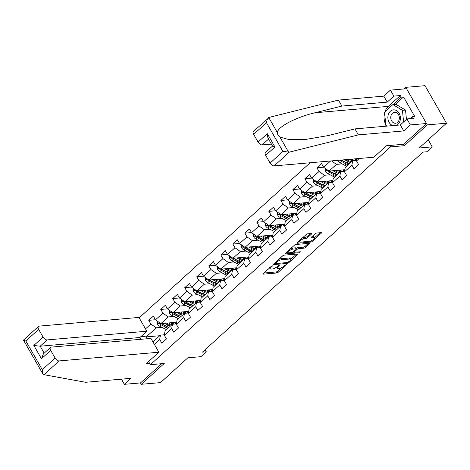 <?xml version="1.0" encoding="UTF-8"?>
<svg xmlns="http://www.w3.org/2000/svg" width="470" height="470" viewBox="0 0 470 470"><rect width="100%" height="100%" fill="white"/><g stroke="black" fill="none" stroke-linecap="round" stroke-linejoin="round"><path stroke-width="0.7" d="M272.248 265.738L263.159 273.546A1.21 0.388 150.2 0 0 262.865 274.08A1.21 0.388 150.2 0 0 263.159 274.169L276.742 272.982A1.21 0.388 150.2 0 0 278.252 272.23L286.283 264.945L286.283 264.51L284.191 265.979A3.872 1.234 150.2 0 1 279.356 268.388L278.222 268.482A3.872 1.234 150.2 0 1 277.282 268.217A3.872 1.234 150.2 0 1 278.228 266.502L279.268 265.127L277.171 266.596A3.872 1.234 150.2 0 1 272.336 268.999L271.208 269.099A3.872 1.234 150.2 0 1 270.262 268.828A3.872 1.234 150.2 0 1 271.208 267.113L272.248 265.738M310.329 233.584L307.051 236.557A1.21 0.388 150.2 0 1 305.541 237.309L304.055 237.438L304.636 238.449L306.123 238.319A1.21 0.388 150.2 0 0 307.633 237.567L311.451 234.107A1.21 0.388 150.2 0 0 311.745 233.572A1.21 0.388 150.2 0 0 311.451 233.49L307.644 233.819A1.21 0.388 150.2 0 0 306.135 234.571L297.21 242.661A1.21 0.388 150.2 0 0 296.917 243.196A1.21 0.388 150.2 0 0 297.21 243.284L310.793 242.097A1.21 0.388 150.2 0 0 312.303 241.345L321.221 233.255A1.21 0.388 150.2 0 0 321.521 232.721A1.21 0.388 150.2 0 0 321.227 232.632L316.621 233.038A1.21 0.388 150.2 0 0 315.112 233.79L311.293 237.25A1.21 0.388 150.2 0 0 310.999 237.785A1.21 0.388 150.2 0 0 311.293 237.873L313.578 237.673A3.237 1.034 150.2 0 1 314.365 237.896L320.099 232.732M304.636 238.449A3.237 1.034 150.2 0 0 301.288 239.906A3.237 1.034 150.2 0 0 299.801 241.897A3.237 1.034 150.2 0 0 300.589 242.121L309.53 241.339A3.237 1.034 150.2 0 0 312.879 239.882A3.237 1.034 150.2 0 0 314.365 237.896L313.784 236.88A3.237 1.034 150.2 0 0 312.997 236.657L313.578 237.673M121.401 379.161L124.362 384.331L140.507 382.921L141.288 384.29L160.505 382.615L187.841 357.817L200.913 356.677L206.301 351.789L202.458 352.124L423 152.086L426.842 151.751L432.23 146.863L428.194 139.807M403.513 144.267L404.335 145.694L427.283 124.885L446.5 123.205L419.164 148.003L432.23 146.863M404.335 145.694L390.494 146.904L150.4 364.685L148.59 361.53M141.288 384.29L164.236 363.474L150.4 364.685M284.133 255.139A1.21 0.388 150.2 0 0 282.623 255.892L273.704 263.981A1.21 0.388 150.2 0 0 273.411 264.522A1.21 0.388 150.2 0 0 273.704 264.604L287.288 263.417A1.21 0.388 150.2 0 0 288.797 262.665L297.716 254.576A1.21 0.388 150.2 0 0 298.015 254.041A1.21 0.388 150.2 0 0 297.716 253.959L284.133 255.139M285.46 253.324L294.379 245.234A1.21 0.388 150.2 0 1 295.889 244.482L309.471 243.296A1.21 0.388 150.2 0 1 309.765 243.378A1.21 0.388 150.2 0 1 309.471 243.918L305.653 247.379A1.21 0.388 150.2 0 1 304.143 248.131L298.632 248.612A1.21 0.388 150.2 0 0 297.122 249.359L294.59 251.656A1.21 0.388 150.2 0 0 294.296 252.196A1.21 0.388 150.2 0 0 294.59 252.278L300.324 251.779L299.267 252.737L285.46 253.941A1.21 0.388 150.2 0 1 285.161 253.859A1.21 0.388 150.2 0 1 285.46 253.324M427.283 124.885L405.786 87.35L425.003 85.669L446.5 123.205M389.677 145.477L390.494 146.904M310.13 162.767L139.167 317.838M359.203 158.484L356.519 160.922L358.639 164.623L354.022 168.812L351.901 165.111L344.504 171.814L346.625 175.522L342.007 179.71L339.886 176.009L332.496 182.713L334.616 186.414L329.993 190.608L327.872 186.901L320.481 193.611L322.602 197.312L317.984 201.501L315.863 197.8L308.467 204.503L310.588 208.21L305.97 212.399L303.849 208.698L296.458 215.401L298.579 219.102L293.956 223.297L291.835 219.59L284.444 226.299L286.565 230L281.941 234.189L279.82 230.488L272.43 237.191L274.55 240.899L269.933 245.087L267.812 241.386L260.415 248.089L262.536 251.791L257.918 255.98L255.797 252.278L248.407 258.988L250.528 262.689L245.904 266.878L243.783 263.176L236.392 269.88L238.513 273.581L233.895 277.776L231.775 274.069L224.378 280.778L226.499 284.479L221.881 288.668L219.76 284.967L212.37 291.67L214.49 295.377L209.867 299.566L207.746 295.865L200.355 302.568L202.476 306.27L197.852 310.464L195.737 306.757L188.341 313.466L190.462 317.168L185.844 321.357L183.723 317.655L176.332 324.359L178.453 328.066L173.829 332.255L171.709 328.554L164.318 335.257L166.439 338.958L161.815 343.153L159.694 339.446L154.33 344.31M145.5 328.894L150.864 324.03L148.743 320.323L153.367 316.134L155.488 319.835L162.879 313.132L160.758 309.43L165.375 305.236L167.496 308.943L174.893 302.234L172.772 298.532L177.39 294.343L179.511 298.045L186.901 291.341L184.78 287.634L189.404 283.445L191.525 287.147L198.916 280.443L196.795 276.742L201.418 272.547L203.539 276.254L210.93 269.545L208.809 265.844L213.427 261.655L215.548 265.356L222.939 258.653L220.824 254.952L225.441 250.757L227.562 254.458L234.953 247.755L232.832 244.053L237.456 239.864L239.577 243.566L246.967 236.862L244.846 233.155L249.464 228.966L251.585 232.668L258.982 225.964L256.861 222.263L261.479 218.068L263.6 221.775L270.99 215.066L268.869 211.365L273.493 207.176L275.614 210.877L283.005 204.174L280.884 200.467L285.502 196.278L287.622 199.979L295.019 193.276L292.898 189.575L297.516 185.38L299.637 189.087L307.028 182.378L304.907 178.676L309.53 174.488L311.651 178.189L319.042 171.485L316.921 167.778L321.545 163.589L323.666 167.291L330.622 160.981M356.519 160.922L356.906 158.684M341.22 160.053L356.889 158.807M356.601 160.44L352.653 160.787L345.256 167.49L344.504 171.814M351.901 165.111L352.653 160.787M344.874 169.705L329.065 171.08L336.455 164.377L342.078 163.889M344.592 171.339L340.638 171.679L333.248 178.388L332.496 182.713M336.455 164.377L331.503 160.905M329.065 171.08L323.666 167.291M339.886 176.009L340.638 171.679M332.86 180.597L317.05 181.978L324.441 175.275L330.069 174.781M332.578 182.231L328.624 182.577L321.233 189.281L320.481 193.611M324.441 175.275L319.042 171.485M317.05 181.978L311.651 178.189M327.872 186.901L328.624 182.577M320.846 191.496L305.036 192.876L312.427 186.167L318.055 185.679M320.563 193.129L316.61 193.476L309.219 200.179L308.467 204.503M312.427 186.167L307.028 182.378M305.036 192.876L299.637 189.087M315.863 197.8L316.61 193.476M308.837 202.394L293.022 203.768L300.418 197.065L306.041 196.572M308.549 204.027L304.601 204.368L297.204 211.077L296.458 215.401M300.418 197.065L295.019 193.276M293.022 203.768L287.622 199.979M303.849 208.698L304.601 204.368M296.823 213.286L281.013 214.667L288.404 207.963L294.026 207.47M296.541 214.919L292.587 215.266L285.196 221.969L284.444 226.299M288.404 207.963L283.005 204.174M281.013 214.667L275.614 210.877M291.835 219.59L292.587 215.266M284.808 224.184L268.999 225.565L276.389 218.856L282.018 218.368M284.526 225.817L280.572 226.164L273.182 232.867L272.43 237.191M276.389 218.856L270.99 215.066M268.999 225.565L263.6 221.775M279.82 230.488L280.572 226.164M272.8 235.076L256.984 236.457L264.381 229.754L270.003 229.26M272.512 236.71L268.564 237.056L261.167 243.766L260.415 248.089M264.381 229.754L258.982 225.964M256.984 236.457L251.585 232.668M267.812 241.386L268.564 237.056M260.785 245.975L244.976 247.355L252.367 240.652L257.989 240.158M260.503 247.608L256.55 247.954L249.159 254.658L248.407 258.988M252.367 240.652L246.967 236.862M244.976 247.355L239.577 243.566M255.797 252.278L256.55 247.954M248.771 256.873L232.961 258.253L240.352 251.544L245.98 251.056M248.489 258.506L244.535 258.847L237.144 265.556L236.392 269.88M240.352 251.544L234.953 247.755M232.961 258.253L227.562 254.458M243.783 263.176L244.535 258.847M236.763 267.765L220.947 269.146L228.338 262.442L233.966 261.949M236.475 269.398L232.521 269.745L225.13 276.448L224.378 280.778M228.338 262.442L222.939 258.653M220.947 269.146L215.548 265.356M231.775 274.069L232.521 269.745M224.748 278.663L208.933 280.044L216.329 273.334L221.952 272.847M224.466 280.296L220.512 280.643L213.121 287.346L212.37 291.67M216.329 273.334L210.93 269.545M208.933 280.044L203.539 276.254M219.76 284.967L220.512 280.643M212.734 289.561L196.924 290.936L204.315 284.233L209.937 283.745M212.452 291.194L208.498 291.535L201.107 298.244L200.355 302.568M204.315 284.233L198.916 280.443M196.924 290.936L191.525 287.147M207.746 295.865L208.498 291.535M200.719 300.453L184.91 301.834L192.3 295.131L197.929 294.637M200.437 302.087L196.483 302.433L189.093 309.137L188.341 313.466M192.3 295.131L186.901 291.341M184.91 301.834L179.511 298.045M195.737 306.757L196.483 302.433M188.711 311.352L172.895 312.732L180.292 306.023L185.914 305.535M188.423 312.985L184.475 313.331L177.078 320.035L176.332 324.359M180.292 306.023L174.893 302.234M172.895 312.732L167.496 308.943M183.723 317.655L184.475 313.331M176.697 322.244L160.887 323.624L168.278 316.921L173.9 316.428M176.415 323.883L172.461 324.224L165.07 330.933L164.318 335.257M168.278 316.921L162.879 313.132M160.887 323.624L155.488 319.835M171.709 328.554L172.461 324.224M159.794 335.715L146.252 336.896L156.263 327.819L161.892 327.326M164.4 334.775L160.446 335.122L152.962 341.913M156.263 327.819L150.864 324.03M147.31 338.741L146.252 336.896L141.223 336.309M159.694 339.446L160.446 335.122M405.786 87.35L404.03 88.936M206.301 351.789L205.114 349.715M175.263 323.983L176.608 322.761M155.429 319.741L148.743 320.323M167.443 308.843L160.758 309.43M187.277 313.085L188.623 311.863M179.458 297.951L172.772 298.532M199.286 302.187L200.631 300.97M191.466 287.053L184.78 287.634M211.3 291.294L212.646 290.072M203.481 276.154L196.795 276.742M223.315 280.396L224.66 279.174M215.495 265.262L208.809 265.844M235.323 269.498L236.668 268.282M227.509 254.364L220.824 254.952M247.338 258.606L248.683 257.384M239.518 243.472L232.832 244.053M259.352 247.708L260.697 246.492M251.532 232.574L244.846 233.155M271.366 236.815L272.706 235.593M263.547 221.675L256.861 222.263M283.375 225.917L284.72 224.695M275.555 210.783L268.869 211.365M295.389 215.019L296.735 213.803M287.57 199.885L280.884 200.467M307.404 204.127L308.749 202.905M299.584 188.987L292.898 189.575M319.412 193.229L320.757 192.007M311.598 178.095L304.907 178.676M331.426 182.331L332.772 181.114M323.607 167.197L316.921 167.778M343.441 171.438L344.786 170.216M355.449 160.54L356.795 159.324M269.633 267.677A3.872 1.234 150.2 0 0 269.68 267.812L270.262 268.828M276.648 267.031A3.872 1.234 150.2 0 0 276.701 267.201L277.282 268.217M263.705 273.052L276.16 271.966A1.21 0.388 150.2 0 0 277.67 271.214L281.548 267.706M290.666 259.434L296.594 254.053M274.251 263.488L275.32 263.394M275.596 263.135L275.59 263.57L287.517 262.53L289.667 261.009A3.872 1.234 150.2 0 0 290.619 259.293A3.872 1.234 150.2 0 0 289.673 259.029L281.524 259.74A3.872 1.234 150.2 0 0 276.689 262.142L275.596 263.135L275.267 262.566M290.619 259.293L290.037 258.283A3.872 1.234 150.2 0 0 289.091 258.012L289.673 259.029M278.751 259.405A3.872 1.234 150.2 0 1 280.942 258.723L289.091 258.012M308.344 243.395L305.071 246.362L305.653 247.379M296.212 248.648L296.541 248.348A1.21 0.388 150.2 0 1 298.05 247.596L303.561 247.114A1.21 0.388 150.2 0 0 305.071 246.362M294.249 252.108L292.816 252.237M288.157 252.643L286.001 252.831M292.916 249.106A3.237 1.034 150.2 0 0 289.573 250.563A3.237 1.034 150.2 0 0 288.087 252.555A3.237 1.034 150.2 0 0 288.874 252.778L292.023 252.502A1.21 0.388 150.2 0 0 293.533 251.75L296.065 249.453A1.21 0.388 150.2 0 0 296.364 248.918A1.21 0.388 150.2 0 0 296.071 248.836L292.916 249.106L292.334 248.095A3.237 1.034 150.2 0 0 290.683 248.583M287.481 251.485A3.237 1.034 150.2 0 0 287.505 251.538L288.087 252.555M296.364 248.918L295.783 247.901A1.21 0.388 150.2 0 0 295.489 247.819L296.071 248.836M292.334 248.095L295.489 247.819M304.055 237.438A3.237 1.034 150.2 0 0 302.469 237.896M299.208 240.851A3.237 1.034 150.2 0 0 299.22 240.881L299.801 241.897M311.839 236.757L312.997 236.657M297.757 242.167L299.878 241.985M157.38 321.163L157.556 324.089A3.266 1.757 47.8 0 0 159.735 326.204L164.429 328.647A9.435 5.076 47.8 0 0 166.65 329.494M170.011 324.7A7.831 4.218 47.8 0 0 169.635 323.196L169.517 322.872M164.7 323.295L168.284 325.158A9.435 5.076 47.8 0 0 170.504 326.004M174.975 324.006A9.435 5.076 47.8 0 0 175.157 322.379M166.521 323.137L168.195 324.006A7.831 4.218 47.8 0 0 171.856 324.776M173.072 324.171A7.831 4.218 47.8 0 0 173.876 322.49M159.465 322.626L159.547 323.513A3.266 1.757 47.8 0 0 161.198 324.876L165.892 327.32A9.435 5.076 47.8 0 0 168.113 328.166M171.35 322.714A7.831 4.218 -132.2 0 1 171.462 324.829M167.637 326.867A7.831 4.218 -132.2 0 1 165.81 326.174L161.11 323.724A1.663 0.899 -132.2 0 1 160.934 323.624M169.041 327.332A9.435 5.076 -132.2 0 1 166.821 326.486L162.121 324.036A3.266 1.757 -132.2 0 1 161.41 323.583M172.29 324.376A7.831 4.218 47.8 0 0 172.408 322.62M396.792 125.249A8.019 6.257 -95 0 0 400.17 115.978A8.019 6.257 -95 0 0 393.372 109.874A8.019 6.257 -95 0 0 387.879 117.142A8.019 6.257 -95 0 0 392.814 125.596M394.524 112.312A5.487 4.283 -95 0 0 390.787 118.176A5.487 4.283 -95 0 0 395.529 123.24A5.487 4.283 -95 0 0 395.576 123.24A5.487 4.283 -95 0 0 399.318 117.371A5.487 4.283 -95 0 0 394.577 112.306A5.487 4.283 -95 0 0 394.524 112.312M387.016 126.101L385.829 125.396L384.554 112.136L392.867 104.599L395.94 104.328L405.534 110.045L406.433 119.386M392.867 104.599L402.455 110.315L403.577 121.971M405.534 110.045L402.455 110.315M43.951 374.702L42.811 373.85L42.282 369.702L55.102 358.075A3.701 1.992 47.8 0 0 59.15 360.919L43.951 374.702L85.628 382.28L130.983 378.321L124.362 384.331M140.929 339.293L139.901 337.507L146.834 331.221L138.932 317.42L39.222 326.121A3.701 1.992 47.8 0 0 38.481 326.421A3.701 1.992 47.8 0 0 38.663 329.364L43.075 337.072A3.701 1.992 47.8 0 0 47.123 339.916L40.197 346.202L33.834 345.456L43.075 337.072M146.834 331.221L47.123 339.916M149.648 363.375L146.229 363.674L158.86 352.218L150.958 338.423L51.253 347.119A3.701 1.992 47.8 0 0 50.507 347.424A3.701 1.992 47.8 0 0 50.69 350.367L55.102 358.075M158.86 352.218L59.15 360.919M140.507 382.921L161.698 363.698M139.901 337.507L40.197 346.202L44.18 353.164M50.69 350.367L41.448 358.745L43.404 353.863L50.507 347.424M38.663 329.364L25.838 340.997C23.911 340.515 23.183 340.163 23.659 339.922M42.811 373.85L23.5 340.127L38.481 326.421M384.93 111.795A13.877 10.828 85 0 1 388.373 106.373L400.311 95.545L393.854 96.109L387.233 102.119L341.872 106.073L338.447 100.087L269.422 117.324L253.477 131.412A3.701 1.992 -132.2 0 0 253.659 134.355L258.071 142.063L267.312 133.686L267.841 137.828L272.582 146.105M341.872 106.073L315.059 112.771C295.824 117.212 277.106 127.117 277.429 132.681C277.435 134.402 278.281 135.877 279.961 137.105L289.285 139.649L304.924 139.567L328.13 135.595L354.944 128.898L400.305 124.944L406.926 118.934L413.383 118.375L412.454 116.748L414.757 116.548L403.548 96.967L401.239 97.173L393.073 104.581M393.854 96.109L390.423 90.123L406.568 88.718L426.496 123.516L403.624 144.255L386.481 145.753L373.856 157.209L274.145 165.904A3.701 1.992 -132.2 0 1 270.097 163.067L265.685 155.353A3.701 1.992 -132.2 0 1 265.503 152.415L272.541 146.029M387.233 102.119L383.802 96.133L390.423 90.123M338.447 100.087L383.802 96.133M270.097 163.067L282.922 151.434L289.35 152.121L358.375 134.884L403.73 130.93L410.351 124.92L406.926 118.934M410.351 124.92L426.496 123.516M400.311 95.545L401.239 97.173M403.73 130.93L400.305 124.944M358.375 134.884L354.944 128.898M268.552 139.073L262.119 144.907L271.431 144.096M262.119 144.907A3.701 1.992 -132.2 0 1 258.071 142.063M386.546 126.142A13.877 10.828 85 0 1 386.246 125.643M385.764 124.732A13.877 10.828 85 0 1 384.619 112.823M410.375 118.634L412.454 116.748M403.548 96.967L395.376 104.381M273.176 145.823C272.042 146.006 272.624 146.387 274.921 146.975L265.685 155.353M277.429 132.681L268.781 117.582C267.606 118.458 266.837 120.173 266.478 122.723L253.659 134.355M169.388 310.271L169.57 313.19A3.266 1.757 47.8 0 0 171.744 315.305L176.444 317.755A9.435 5.076 47.8 0 0 178.665 318.595M182.019 313.801A7.831 4.218 47.8 0 0 181.649 312.303L181.532 311.974M176.714 312.397L180.292 314.26A9.435 5.076 47.8 0 0 182.513 315.106M186.989 313.108A9.435 5.076 47.8 0 0 187.172 311.487M178.535 312.239L180.21 313.108A7.831 4.218 47.8 0 0 183.87 313.878M185.086 313.279A7.831 4.218 47.8 0 0 185.885 311.598M171.474 311.733L171.562 312.615A3.266 1.757 47.8 0 0 173.207 313.978L177.907 316.428A9.435 5.076 47.8 0 0 180.128 317.274M183.359 311.816A7.831 4.218 -132.2 0 1 183.47 313.937M179.652 315.975A7.831 4.218 -132.2 0 1 177.825 315.276L173.125 312.832A1.663 0.899 -132.2 0 1 172.948 312.726M181.05 316.433A9.435 5.076 -132.2 0 1 178.829 315.587L174.135 313.143A3.266 1.757 -132.2 0 1 173.424 312.685M184.305 313.484A7.831 4.218 47.8 0 0 184.422 311.728M181.402 299.372L181.579 302.292A3.266 1.757 47.8 0 0 183.758 304.413L188.458 306.857A9.435 5.076 47.8 0 0 190.679 307.703M194.034 302.909A7.831 4.218 47.8 0 0 193.658 301.405L193.546 301.082M188.729 301.499L192.306 303.367A9.435 5.076 47.8 0 0 194.527 304.207M198.998 302.216A9.435 5.076 47.8 0 0 199.18 300.589M190.55 301.34L192.224 302.216A7.831 4.218 47.8 0 0 195.878 302.98M197.095 302.38A7.831 4.218 47.8 0 0 197.899 300.7M183.488 300.835L183.576 301.722A3.266 1.757 47.8 0 0 185.221 303.085L189.921 305.529A9.435 5.076 47.8 0 0 192.142 306.375M195.373 300.923A7.831 4.218 -132.2 0 1 195.485 303.038M191.66 305.077A7.831 4.218 -132.2 0 1 189.839 304.378L185.139 301.934A1.663 0.899 -132.2 0 1 184.957 301.828M193.064 305.535A9.435 5.076 -132.2 0 1 190.844 304.689L186.143 302.245A3.266 1.757 -132.2 0 1 185.433 301.787M196.313 302.586A7.831 4.218 47.8 0 0 196.431 300.829M193.417 288.474L193.593 291.4A3.266 1.757 47.8 0 0 195.773 293.515L200.467 295.959A9.435 5.076 47.8 0 0 202.688 296.805M206.048 292.011A7.831 4.218 47.8 0 0 205.672 290.507L205.555 290.184M200.737 290.607L204.321 292.469A9.435 5.076 47.8 0 0 206.542 293.315M211.012 291.318A9.435 5.076 47.8 0 0 211.195 289.69M202.558 290.448L204.238 291.318A7.831 4.218 47.8 0 0 207.893 292.087M209.109 291.482A7.831 4.218 47.8 0 0 209.914 289.808M195.502 289.937L195.585 290.824A3.266 1.757 47.8 0 0 197.236 292.187L201.93 294.631A9.435 5.076 47.8 0 0 204.15 295.477M207.388 290.025A7.831 4.218 -132.2 0 1 207.499 292.14M203.675 294.179A7.831 4.218 -132.2 0 1 201.847 293.486L197.147 291.036A1.663 0.899 -132.2 0 1 196.971 290.936M205.079 294.643A9.435 5.076 -132.2 0 1 202.858 293.797L198.158 291.353A3.266 1.757 -132.2 0 1 197.447 290.895M208.328 291.694A7.831 4.218 47.8 0 0 208.445 289.931M205.425 277.582L205.607 280.502A3.266 1.757 47.8 0 0 207.781 282.617L212.481 285.067A9.435 5.076 47.8 0 0 214.702 285.913M218.062 281.119A7.831 4.218 47.8 0 0 217.686 279.615L217.569 279.292M212.751 279.709L216.329 281.571A9.435 5.076 47.8 0 0 218.55 282.417M223.027 280.42A9.435 5.076 47.8 0 0 223.209 278.798M214.573 279.55L216.247 280.42A7.831 4.218 47.8 0 0 219.907 281.189M221.123 280.59A7.831 4.218 47.8 0 0 221.922 278.91M207.511 279.045L207.599 279.926A3.266 1.757 47.8 0 0 209.244 281.295L213.944 283.739A9.435 5.076 47.8 0 0 216.165 284.585M219.396 279.127A7.831 4.218 -132.2 0 1 219.513 281.248M215.689 283.287A7.831 4.218 -132.2 0 1 213.862 282.588L209.162 280.144A1.663 0.899 -132.2 0 1 208.986 280.038M217.087 283.745A9.435 5.076 -132.2 0 1 214.866 282.899L210.172 280.455A3.266 1.757 -132.2 0 1 209.461 279.997M220.342 280.796A7.831 4.218 47.8 0 0 220.459 279.039M217.44 266.684L217.616 269.61A3.266 1.757 47.8 0 0 219.796 271.725L224.496 274.169A9.435 5.076 47.8 0 0 226.716 275.015M230.071 270.221A7.831 4.218 47.8 0 0 229.695 268.717L229.583 268.394M224.766 268.811L228.344 270.679A9.435 5.076 47.8 0 0 230.564 271.519M235.035 269.527A9.435 5.076 47.8 0 0 235.217 267.9M226.587 268.652L228.261 269.527A7.831 4.218 47.8 0 0 231.916 270.297M233.132 269.692A7.831 4.218 47.8 0 0 233.937 268.012M219.525 268.147L219.613 269.034A3.266 1.757 47.8 0 0 221.258 270.397L225.958 272.841A9.435 5.076 47.8 0 0 228.179 273.687M231.41 268.235A7.831 4.218 -132.2 0 1 231.522 270.35M227.697 272.389A7.831 4.218 -132.2 0 1 225.876 271.689L221.176 269.245A1.663 0.899 -132.2 0 1 220.994 269.14M229.101 272.847A9.435 5.076 -132.2 0 1 226.881 272.007L222.181 269.557A3.266 1.757 -132.2 0 1 221.47 269.099M232.356 269.897A7.831 4.218 47.8 0 0 232.468 268.141M229.454 255.786L229.63 258.712A3.266 1.757 47.8 0 0 231.81 260.827L236.504 263.271A9.435 5.076 47.8 0 0 238.725 264.117M242.085 259.322A7.831 4.218 47.8 0 0 241.709 257.824L241.592 257.495M236.774 257.918L240.358 259.781A9.435 5.076 47.8 0 0 242.579 260.627M247.05 258.629A9.435 5.076 47.8 0 0 247.232 257.008M238.601 257.76L240.276 258.629A7.831 4.218 47.8 0 0 243.93 259.399M245.146 258.794A7.831 4.218 47.8 0 0 245.951 257.119M231.54 257.255L231.622 258.136A3.266 1.757 47.8 0 0 233.273 259.499L237.973 261.949A9.435 5.076 47.8 0 0 240.188 262.789M243.425 257.337A7.831 4.218 -132.2 0 1 243.536 259.452M239.712 261.49A7.831 4.218 -132.2 0 1 237.885 260.797L233.191 258.347A1.663 0.899 -132.2 0 1 233.008 258.247M241.116 261.954A9.435 5.076 -132.2 0 1 238.895 261.108L234.195 258.664A3.266 1.757 -132.2 0 1 233.484 258.206M244.365 259.005A7.831 4.218 47.8 0 0 244.482 257.243M241.468 244.893L241.645 247.813A3.266 1.757 47.8 0 0 243.818 249.934L248.518 252.378A9.435 5.076 47.8 0 0 250.739 253.224M254.1 248.43A7.831 4.218 47.8 0 0 253.724 246.926L253.606 246.603M248.789 247.02L252.372 248.883A9.435 5.076 47.8 0 0 254.593 249.729M259.064 247.731A9.435 5.076 47.8 0 0 259.246 246.11M250.61 246.862L252.284 247.737A7.831 4.218 47.8 0 0 255.944 248.501M257.161 247.901A7.831 4.218 47.8 0 0 257.965 246.221M243.548 246.356L243.636 247.238A3.266 1.757 47.8 0 0 245.281 248.607L249.981 251.05A9.435 5.076 47.8 0 0 252.202 251.897M255.439 246.439A7.831 4.218 -132.2 0 1 255.551 248.56M251.726 250.598A7.831 4.218 -132.2 0 1 249.899 249.899L245.199 247.455A1.663 0.899 -132.2 0 1 245.023 247.349M253.124 251.056A9.435 5.076 -132.2 0 1 250.91 250.21L246.209 247.766A3.266 1.757 -132.2 0 1 245.499 247.308M256.379 248.107A7.831 4.218 47.8 0 0 256.497 246.351M253.477 233.995L253.653 236.921A3.266 1.757 47.8 0 0 255.833 239.036L260.533 241.48A9.435 5.076 47.8 0 0 262.754 242.326M266.108 237.532A7.831 4.218 47.8 0 0 265.732 236.028L265.62 235.705M260.803 236.128L264.381 237.99A9.435 5.076 47.8 0 0 266.602 238.836M271.078 236.839A9.435 5.076 47.8 0 0 271.255 235.212M262.624 235.969L264.299 236.839A7.831 4.218 47.8 0 0 267.959 237.609M269.169 237.003A7.831 4.218 47.8 0 0 269.974 235.323M255.562 235.458L255.651 236.345A3.266 1.757 47.8 0 0 257.296 237.708L261.996 240.152A9.435 5.076 47.8 0 0 264.216 240.998M267.448 235.546A7.831 4.218 -132.2 0 1 267.559 237.661M263.735 239.7A7.831 4.218 -132.2 0 1 261.913 239.001L257.213 236.557A1.663 0.899 -132.2 0 1 257.037 236.457M265.139 240.158A9.435 5.076 -132.2 0 1 262.918 239.318L258.218 236.868A3.266 1.757 -132.2 0 1 257.507 236.41M268.394 237.209A7.831 4.218 47.8 0 0 268.511 235.452M265.491 223.103L265.668 226.023A3.266 1.757 47.8 0 0 267.847 228.138L272.547 230.588A9.435 5.076 47.8 0 0 274.768 231.428M278.123 226.634A7.831 4.218 47.8 0 0 277.747 225.136L277.635 224.807M272.817 225.23L276.395 227.092A9.435 5.076 47.8 0 0 278.616 227.938M283.087 225.941A9.435 5.076 47.8 0 0 283.269 224.319M274.639 225.071L276.313 225.941A7.831 4.218 47.8 0 0 279.967 226.71M281.183 226.105A7.831 4.218 47.8 0 0 281.988 224.431M267.577 224.566L267.665 225.447A3.266 1.757 47.8 0 0 269.31 226.81L274.01 229.26A9.435 5.076 47.8 0 0 276.231 230.106M279.462 224.648A7.831 4.218 -132.2 0 1 279.574 226.763M275.749 228.808A7.831 4.218 -132.2 0 1 273.922 228.109L269.228 225.665A1.663 0.899 -132.2 0 1 269.046 225.559M277.153 229.266A9.435 5.076 -132.2 0 1 274.932 228.42L270.232 225.976A3.266 1.757 -132.2 0 1 269.522 225.518M280.402 226.317A7.831 4.218 47.8 0 0 280.519 224.554M277.506 212.205L277.682 215.125A3.266 1.757 47.8 0 0 279.862 217.246L284.556 219.69A9.435 5.076 47.8 0 0 286.776 220.536M290.137 215.742A7.831 4.218 47.8 0 0 289.761 214.238L289.643 213.915M284.826 214.332L288.41 216.194A9.435 5.076 47.8 0 0 290.63 217.04M295.101 215.049A9.435 5.076 47.8 0 0 295.283 213.421M286.647 214.173L288.322 215.049A7.831 4.218 47.8 0 0 291.982 215.812M293.198 215.213A7.831 4.218 47.8 0 0 294.003 213.533M279.591 213.668L279.674 214.555A3.266 1.757 47.8 0 0 281.324 215.918L286.019 218.362A9.435 5.076 47.8 0 0 288.239 219.208M291.476 213.756A7.831 4.218 -132.2 0 1 291.588 215.871M287.763 217.91A7.831 4.218 -132.2 0 1 285.936 217.211L281.236 214.767A1.663 0.899 -132.2 0 1 281.06 214.661M289.168 218.368A9.435 5.076 -132.2 0 1 286.947 217.522L282.247 215.078A3.266 1.757 -132.2 0 1 281.536 214.62M292.416 215.419A7.831 4.218 47.8 0 0 292.534 213.662M289.514 201.307L289.696 204.233A3.266 1.757 47.8 0 0 291.87 206.348L296.57 208.792A9.435 5.076 47.8 0 0 298.791 209.638M302.145 204.844A7.831 4.218 47.8 0 0 301.775 203.34L301.658 203.017M296.84 203.439L300.418 205.302A9.435 5.076 47.8 0 0 302.639 206.148M307.116 204.15A9.435 5.076 47.8 0 0 307.298 202.523M298.662 203.281L300.336 204.15A7.831 4.218 47.8 0 0 303.996 204.92M305.212 204.315A7.831 4.218 47.8 0 0 306.011 202.635M291.6 202.77L291.688 203.657A3.266 1.757 47.8 0 0 293.333 205.02L298.033 207.464A9.435 5.076 47.8 0 0 300.254 208.31M303.485 202.858A7.831 4.218 -132.2 0 1 303.596 204.973M299.778 207.012A7.831 4.218 -132.2 0 1 297.951 206.318L293.251 203.868A1.663 0.899 -132.2 0 1 293.074 203.768M301.176 207.476A9.435 5.076 -132.2 0 1 298.955 206.63L294.261 204.186A3.266 1.757 -132.2 0 1 293.55 203.727M304.431 204.526A7.831 4.218 47.8 0 0 304.548 202.764M301.529 190.415L301.705 193.334A3.266 1.757 47.8 0 0 303.884 195.45L308.584 197.899A9.435 5.076 47.8 0 0 310.805 198.739M314.16 193.951A7.831 4.218 47.8 0 0 313.784 192.447L313.672 192.124M308.855 192.541L312.433 194.404A9.435 5.076 47.8 0 0 314.653 195.25M319.124 193.252A9.435 5.076 47.8 0 0 319.306 191.631M310.676 192.383L312.35 193.252A7.831 4.218 47.8 0 0 316.005 194.022M317.221 193.423A7.831 4.218 47.8 0 0 318.026 191.742M303.614 191.878L303.702 192.759A3.266 1.757 47.8 0 0 305.347 194.128L310.047 196.572A9.435 5.076 47.8 0 0 312.268 197.418M315.499 191.96A7.831 4.218 -132.2 0 1 315.611 194.081M311.786 196.119A7.831 4.218 -132.2 0 1 309.965 195.42L305.265 192.976A1.663 0.899 -132.2 0 1 305.083 192.87M313.19 196.578A9.435 5.076 -132.2 0 1 310.97 195.732L306.27 193.287A3.266 1.757 -132.2 0 1 305.559 192.829M316.439 193.628A7.831 4.218 47.8 0 0 316.557 191.872M313.543 179.517L313.719 182.436A3.266 1.757 47.8 0 0 315.899 184.557L320.593 187.001A9.435 5.076 47.8 0 0 322.814 187.847M326.174 183.053A7.831 4.218 47.8 0 0 325.798 181.549L325.681 181.226M320.863 181.643L324.447 183.512A9.435 5.076 47.8 0 0 326.668 184.352M331.139 182.36A9.435 5.076 47.8 0 0 331.321 180.733M322.684 181.485L324.365 182.36A7.831 4.218 47.8 0 0 328.019 183.13M329.235 182.525A7.831 4.218 47.8 0 0 330.04 180.844M315.629 180.979L315.711 181.867A3.266 1.757 47.8 0 0 317.362 183.23L322.056 185.674A9.435 5.076 47.8 0 0 324.277 186.52M327.514 181.067A7.831 4.218 -132.2 0 1 327.625 183.183M323.801 185.221A7.831 4.218 -132.2 0 1 321.974 184.522L317.279 182.078A1.663 0.899 -132.2 0 1 317.097 181.972M325.205 185.679A9.435 5.076 -132.2 0 1 322.984 184.833L318.284 182.389A3.266 1.757 -132.2 0 1 317.573 181.931M328.454 182.73A7.831 4.218 47.8 0 0 328.571 180.974M325.557 168.618L325.734 171.544A3.266 1.757 47.8 0 0 327.907 173.659L332.607 176.103A9.435 5.076 47.8 0 0 334.828 176.949M338.188 172.155A7.831 4.218 47.8 0 0 337.812 170.657L337.695 170.328M332.877 170.751L336.455 172.613A9.435 5.076 47.8 0 0 338.676 173.459M343.153 171.462A9.435 5.076 47.8 0 0 343.335 169.84M334.699 170.592L336.373 171.462A7.831 4.218 47.8 0 0 340.033 172.232M341.249 171.626A7.831 4.218 47.8 0 0 342.048 169.952M327.637 170.081L327.725 170.968A3.266 1.757 47.8 0 0 329.37 172.331L334.07 174.781A9.435 5.076 47.8 0 0 336.291 175.621M339.522 170.169A7.831 4.218 -132.2 0 1 339.64 172.284M335.815 174.323A7.831 4.218 -132.2 0 1 333.988 173.63L329.288 171.18A1.663 0.899 -132.2 0 1 329.112 171.08M337.213 174.787A9.435 5.076 -132.2 0 1 334.993 173.941L330.298 171.497A3.266 1.757 -132.2 0 1 329.588 171.039M340.468 171.838A7.831 4.218 47.8 0 0 340.586 170.075M337.701 160.364L337.742 160.646A3.266 1.757 47.8 0 0 339.922 162.767L344.622 165.211A9.435 5.076 47.8 0 0 346.842 166.057M350.197 161.263A7.831 4.218 47.8 0 0 349.821 159.759L349.709 159.436M344.892 159.853L348.47 161.715A9.435 5.076 47.8 0 0 350.69 162.561M355.161 160.564A9.435 5.076 47.8 0 0 355.344 158.942M346.713 159.694L348.387 160.564A7.831 4.218 47.8 0 0 352.042 161.333M353.258 160.734A7.831 4.218 47.8 0 0 354.063 159.054M339.828 160.176A3.266 1.757 47.8 0 0 341.385 161.439L346.085 163.883A9.435 5.076 47.8 0 0 348.305 164.729M351.537 159.271A7.831 4.218 -132.2 0 1 351.648 161.392M347.823 163.431A7.831 4.218 -132.2 0 1 346.002 162.732L341.302 160.288A1.663 0.899 -132.2 0 1 341.12 160.182M349.228 163.889A9.435 5.076 -132.2 0 1 347.007 163.043L342.307 160.599A3.266 1.757 -132.2 0 1 341.596 160.141M352.482 160.94A7.831 4.218 47.8 0 0 352.594 159.183M270.885 266.543L271.208 267.113M279.045 265.174L279.268 265.556M277.899 265.932L278.228 266.502M286.066 264.557L286.283 264.945M277.67 271.214L278.252 272.23M276.16 271.966L276.742 272.982M262.942 273.787L263.159 274.169M272.03 265.785L272.248 266.173M297.381 253.988L297.716 254.576M288.468 262.09L288.797 262.665M286.812 262.589L287.288 263.417M273.487 264.222L273.704 264.604M280.942 258.723L281.524 259.74M276.366 261.573L276.689 262.142M309.131 243.325L309.471 243.918M303.561 247.114L304.143 248.131M298.05 247.596L298.632 248.612M296.541 248.348L297.122 249.359M294.267 251.086L294.59 251.656M298.791 251.908L299.267 252.737M285.237 253.559L285.46 253.941M311.111 233.52L311.451 234.107M307.051 236.557L307.633 237.567M305.541 237.309L306.123 238.319M311.075 237.491L311.293 237.873M320.887 232.668L321.221 233.255M311.839 240.528L312.303 241.345M310.276 241.186L310.793 242.097M296.993 242.902L297.21 243.284M159.248 322.473L157.544 324.018M165.892 327.32L164.429 328.647M169.635 323.196L170.04 322.825M168.284 325.158L166.821 326.486M161.198 324.876L159.735 326.204M162.755 323.466L162.121 324.036M160.593 323.419L159.547 323.513M25.838 340.997L42.282 369.702M41.448 358.745L33.834 345.456M279.961 137.105L288.609 152.204M282.922 151.434L266.478 122.723M267.312 133.686L274.921 146.975M289.35 152.121L274.145 165.904M388.373 106.373L315.059 112.771M171.256 311.581L169.558 313.12M177.907 316.428L176.444 317.755M181.649 312.303L182.054 311.933M180.292 314.26L178.829 315.587M173.207 313.978L171.744 315.305M174.764 312.568L174.135 313.143M172.608 312.527L171.562 312.615M183.271 300.683L181.573 302.228M189.921 305.529L188.458 306.857M193.658 301.405L194.069 301.035M192.306 303.367L190.844 304.689M185.221 303.085L183.758 304.413M186.778 301.67L186.143 302.245M184.616 301.628L183.576 301.722M195.285 289.79L193.581 291.329M201.93 294.631L200.467 295.959M205.672 290.507L206.077 290.137M204.321 292.469L202.858 293.797M197.236 292.187L195.773 293.515M198.792 290.777L198.158 291.353M196.63 290.73L195.585 290.824M207.293 278.892L205.596 280.437M213.944 283.739L212.481 285.067M217.686 279.615L218.092 279.245M216.329 281.571L214.866 282.899M209.244 281.295L207.781 282.617M210.807 279.879L210.172 280.455M208.645 279.838L207.599 279.926M219.308 267.994L217.61 269.539M225.958 272.841L224.496 274.169M229.695 268.717L230.106 268.346M228.344 270.679L226.881 272.007M221.258 270.397L219.796 271.725M222.815 268.981L222.181 269.557M220.653 268.94L219.613 269.034M231.322 257.102L229.618 258.641M237.973 261.949L236.504 263.271M241.709 257.824L242.121 257.454M240.358 259.781L238.895 261.108M233.273 259.499L231.81 260.827M234.83 258.089L234.195 258.664M232.668 258.048L231.622 258.136M243.337 246.204L241.633 247.749M249.981 251.05L248.518 252.378M253.724 246.926L254.129 246.556M252.372 248.883L250.91 250.21M245.281 248.607L243.818 249.934M246.844 247.191L246.209 247.766M244.682 247.15L243.636 247.238M255.345 235.305L253.647 236.851M261.996 240.152L260.533 241.48M265.732 236.028L266.143 235.658M264.381 237.99L262.918 239.318M257.296 237.708L255.833 239.036M258.853 236.292L258.218 236.868M256.696 236.251L255.651 236.345M267.36 224.413L265.656 225.953M274.01 229.26L272.547 230.588M277.747 225.136L278.158 224.766M276.395 227.092L274.932 228.42M269.31 226.81L267.847 228.138M270.867 225.4L270.232 225.976M268.705 225.359L267.665 225.447M279.374 213.515L277.67 215.06M286.019 218.362L284.556 219.69M289.761 214.238L290.166 213.868M288.41 216.194L286.947 217.522M281.324 215.918L279.862 217.246M282.881 214.502L282.247 215.078M280.719 214.461L279.674 214.555M291.382 202.623L289.685 204.162M298.033 207.464L296.57 208.792M301.775 203.34L302.181 202.97M300.418 205.302L298.955 206.63M293.333 205.02L291.87 206.348M294.896 203.61L294.261 204.186M292.734 203.563L291.688 203.657M303.397 191.725L301.699 193.27M310.047 196.572L308.584 197.899M313.784 192.447L314.195 192.077M312.433 194.404L310.97 195.732M305.347 194.128L303.884 195.45M306.904 192.712L306.27 193.287M304.742 192.671L303.702 192.759M315.411 180.827L313.707 182.372M322.056 185.674L320.593 187.001M325.798 181.549L326.209 181.179M324.447 183.512L322.984 184.833M317.362 183.23L315.899 184.557M318.919 181.814L318.284 182.389M316.757 181.772L315.711 181.867M327.426 169.934L325.722 171.474M334.07 174.781L332.607 176.103M337.812 170.657L338.218 170.281M336.455 172.613L334.993 173.941M329.37 172.331L327.907 173.659M330.933 170.921L330.298 171.497M328.771 170.88L327.725 170.968M346.085 163.883L344.622 165.211M349.821 159.759L350.232 159.389M348.47 161.715L347.007 163.043M341.385 161.439L339.922 162.767M342.941 160.023L342.307 160.599M274.991 262.818L275.385 263.511M293.868 251.45L294.296 252.196"/></g></svg>
